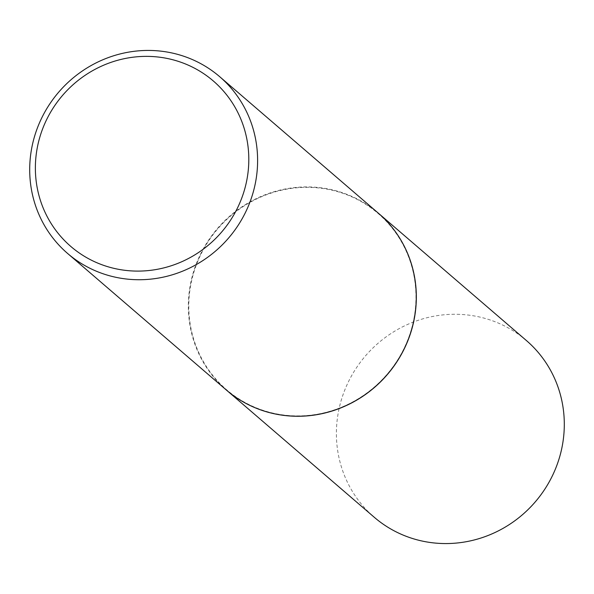 <?xml version="1.0" encoding="UTF-8"?>
<svg xmlns="http://www.w3.org/2000/svg" width="594" height="594" viewBox="0 0 594 594"><rect width="100%" height="100%" fill="white"/><g stroke="black" fill="none" stroke-linecap="round" stroke-linejoin="round"><path stroke-width="0.45" stroke-dasharray="2.97 2.23" d="M526.381 340.525A116.595 111.962 -49.3 0 0 340.889 401.455A116.595 111.962 -49.3 0 0 374.309 517.307M378.378 213.209A116.595 111.962 -49.3 0 0 192.924 274.161A116.595 111.962 -49.3 0 0 226.299 389.983M411.486 329.002A116.224 111.613 -49.3 0 0 333.984 190.674A116.224 111.613 -49.3 0 0 193.273 274.25A116.224 111.613 -49.3 0 0 270.775 412.585A116.224 111.613 -49.3 0 0 411.486 329.002M378.341 213.172A116.595 111.962 -49.3 0 0 192.842 274.094A116.595 111.962 -49.3 0 0 226.262 389.946"/><path stroke-width="0.89" d="M226.299 389.983A116.595 111.962 -49.3 0 0 226.344 390.013L374.309 517.307A116.595 111.962 -49.3 0 0 559.8 456.385A116.595 111.962 -49.3 0 0 526.381 340.525L378.415 213.239A116.595 111.962 -49.3 0 0 378.378 213.209M226.344 390.013A116.595 111.962 -49.3 0 0 411.835 329.091A116.595 111.962 -49.3 0 0 378.415 213.239M67.619 253.475L226.262 389.946A116.595 111.962 -49.3 0 0 411.761 329.024A116.595 111.962 -49.3 0 0 378.341 213.172L219.691 76.693A116.595 111.962 -49.3 0 0 34.2 137.615A116.595 111.962 -49.3 0 0 67.619 253.475A116.595 111.962 -49.3 0 0 253.111 192.545A116.595 111.962 -49.3 0 0 219.691 76.693M244.594 189.456A109.192 104.856 -49.3 0 0 171.785 59.497A109.192 104.856 -49.3 0 0 39.583 138.016A109.192 104.856 -49.3 0 0 112.4 267.976A109.192 104.856 -49.3 0 0 244.594 189.456"/></g></svg>
